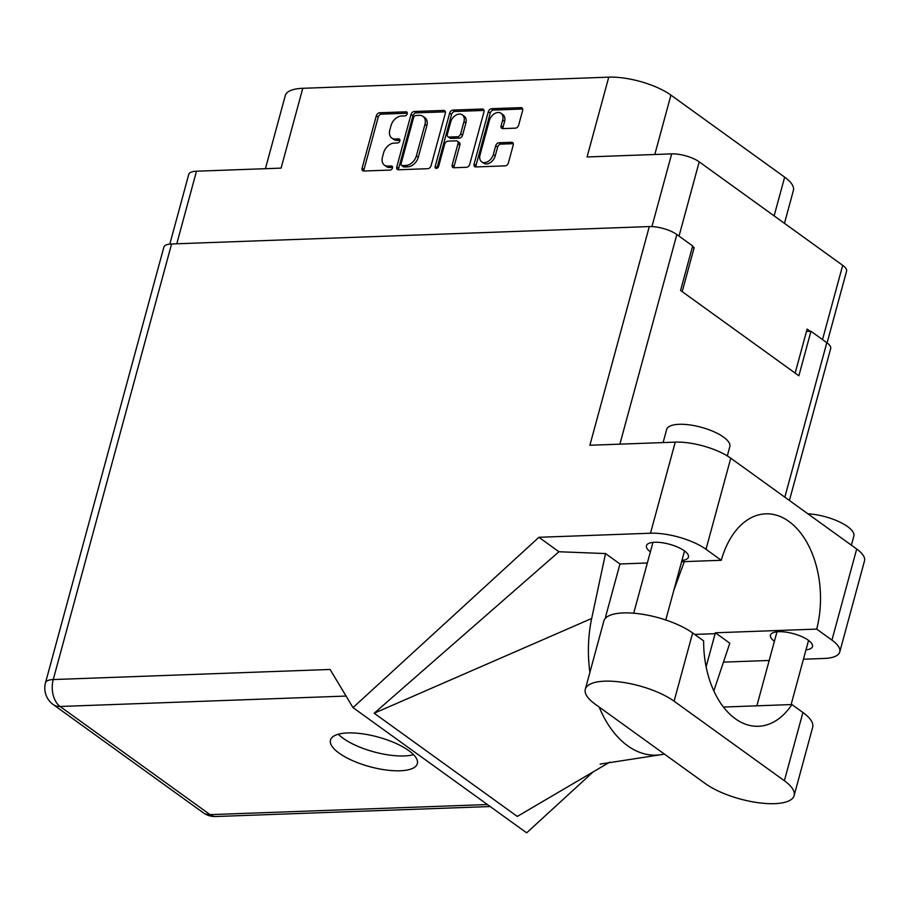 <?xml version="1.0" encoding="UTF-8"?>
<svg xmlns="http://www.w3.org/2000/svg" width="910" height="910" viewBox="0 0 910 910"><rect width="100%" height="100%" fill="white"/><g stroke="black" fill="none" stroke-linecap="round" stroke-linejoin="round"><path stroke-width="1.36" d="M481.629 161.764L483.54 163.14A8.588 5.972 -54.2 0 0 486.44 163.959A8.588 5.972 -54.2 0 0 495.211 155.929L493.3 154.552A8.588 5.972 -54.2 0 1 484.541 162.594A8.588 5.972 -54.2 0 1 481.629 161.764A8.588 5.972 -54.2 0 1 480.002 155.041L489.375 120.529A8.588 5.972 -54.2 0 1 501.057 113.318A8.588 5.972 -54.2 0 1 502.684 120.04L501.114 125.796A3.208 2.229 -54.2 0 0 501.728 128.31A3.208 2.229 -54.2 0 0 502.809 128.617L515.367 128.162A3.208 2.229 -54.2 0 0 518.643 125.159L522.647 110.451A3.208 2.229 -54.2 0 0 522.033 107.937A3.208 2.229 -54.2 0 0 520.952 107.63L491.605 108.7A3.208 2.229 -54.2 0 0 488.329 111.703L474.087 164.118A3.208 2.229 -54.2 0 0 474.701 166.632A3.208 2.229 -54.2 0 0 475.782 166.939L505.118 165.87A3.208 2.229 -54.2 0 0 508.394 162.867L513.229 145.111A3.208 2.229 -54.2 0 0 512.614 142.597A3.208 2.229 -54.2 0 0 511.534 142.29L498.976 142.745A3.208 2.229 -54.2 0 0 495.7 145.748L493.3 154.552M436.379 168.384A2.252 1.558 -54.2 0 0 438.665 166.28L444.683 144.144A3.208 2.229 -54.2 0 1 447.959 141.141L456.285 140.834A3.208 2.229 -54.2 0 1 457.377 141.141A3.208 2.229 -54.2 0 1 457.992 143.655L452.213 164.915A3.208 2.229 -54.2 0 0 452.816 167.44A3.208 2.229 -54.2 0 0 453.908 167.747L466.455 167.281A3.208 2.229 -54.2 0 0 469.742 164.278L483.983 111.862A3.208 2.229 -54.2 0 0 483.369 109.348A3.208 2.229 -54.2 0 0 482.289 109.029L452.952 110.099A3.208 2.229 -54.2 0 0 449.665 113.102L435.185 166.405A2.252 1.558 -54.2 0 0 435.617 168.168A2.252 1.558 -54.2 0 0 436.379 168.384M431.078 165.688L445.32 113.261A3.208 2.229 -54.2 0 0 444.717 110.747A3.208 2.229 -54.2 0 0 443.625 110.44L414.289 111.509A3.208 2.229 -54.2 0 0 411.013 114.512L396.771 166.939A3.208 2.229 -54.2 0 0 397.374 169.453A3.208 2.229 -54.2 0 0 398.466 169.761L427.802 168.691A3.208 2.229 -54.2 0 0 431.078 165.688M401.492 116.014L404.916 115.888A2.252 1.558 -54.2 0 0 407.02 114.296A2.252 1.558 -54.2 0 0 406.781 112.032A2.252 1.558 -54.2 0 0 406.019 111.816L379.607 112.772A3.208 2.229 -54.2 0 0 376.33 115.775L362.089 168.202A3.208 2.229 -54.2 0 0 362.692 170.716A3.208 2.229 -54.2 0 0 363.784 171.023L390.197 170.068A2.252 1.558 -54.2 0 0 392.301 168.464A2.252 1.558 -54.2 0 0 392.062 166.2A2.252 1.558 -54.2 0 0 391.3 165.984L387.887 166.109A10.283 7.144 -54.2 0 1 384.407 165.131A10.283 7.144 -54.2 0 1 382.462 157.077L383.645 152.709A10.283 7.144 -54.2 0 1 394.132 143.097L397.556 142.972A2.252 1.558 -54.2 0 0 399.661 141.38A2.252 1.558 -54.2 0 0 399.422 139.116A2.252 1.558 -54.2 0 0 398.66 138.9L395.247 139.025A10.283 7.144 -54.2 0 1 391.766 138.036A10.283 7.144 -54.2 0 1 389.821 129.993L391.004 125.625A10.283 7.144 -54.2 0 1 401.492 116.014M651.924 226.59L671.671 153.881L587.075 156.964L608.756 77.157L302.78 88.304L281.099 168.123L196.492 171.205L176.779 243.789M774.126 215.886L784.659 177.143L670.932 95.129L654.802 154.495M784.659 177.143A45.807 15.663 15.2 0 1 793.395 190.452L784.465 223.337M265.424 168.691L285.285 95.561A45.807 15.663 15.2 0 1 302.78 88.304M608.756 77.157A45.807 15.663 15.2 0 1 670.932 95.129M671.671 153.881A20.282 6.939 15.2 0 1 699.21 161.844L842.694 265.333A20.282 6.939 15.2 0 1 846.573 271.226L827.088 342.899M692.191 247.702L694.159 247.622L692.533 246.451M694.159 247.622L682.204 291.632M810.173 331.297L807.113 329.09L795.158 373.1M391.766 138.036L393.666 139.412A10.283 7.144 -54.2 0 0 397.147 140.402L395.247 139.025M399.934 140.299L397.147 140.402M384.407 165.131L386.318 166.507A10.283 7.144 -54.2 0 0 389.787 167.486L387.887 166.109M392.574 167.383L389.787 167.486M407.293 113.215L381.517 114.148A3.208 2.229 -54.2 0 0 378.23 117.151L363.989 169.579A3.208 2.229 -54.2 0 0 363.932 171.023M445.388 111.828L416.2 112.885A3.208 2.229 -54.2 0 0 412.912 115.888L398.671 168.316A3.208 2.229 -54.2 0 0 398.614 169.761M415.915 115.49A2.252 1.558 -54.2 0 0 413.618 117.595L401.117 163.607A2.252 1.558 -54.2 0 0 401.537 165.37A2.252 1.558 -54.2 0 0 402.3 165.586L405.905 165.449A10.283 7.144 -54.2 0 0 416.393 155.849L424.947 124.386A10.283 7.144 -54.2 0 0 423.002 116.343A10.283 7.144 -54.2 0 0 419.521 115.354L415.915 115.49M401.537 165.37L403.448 166.746A2.252 1.558 -54.2 0 0 404.211 166.962L402.3 165.586M423.002 116.343L424.902 117.72A10.283 7.144 -54.2 0 1 426.847 125.762L418.304 157.225A10.283 7.144 -54.2 0 1 407.816 166.826L404.211 166.962M437.016 168.225A2.252 1.558 -54.2 0 1 437.096 167.781L451.576 114.478A3.208 2.229 -54.2 0 1 454.852 111.475L484.04 110.417M457.377 141.141L459.288 142.517A3.208 2.229 -54.2 0 1 459.891 145.031L454.113 166.291A3.208 2.229 -54.2 0 0 454.056 167.736M463.975 121.599A8.588 5.972 -54.2 0 0 462.36 114.876A8.588 5.972 -54.2 0 0 450.677 122.076L447.379 134.236A3.208 2.229 -54.2 0 0 447.982 136.75A3.208 2.229 -54.2 0 0 449.074 137.069L457.4 136.762A3.208 2.229 -54.2 0 0 460.676 133.759L463.975 121.599L465.886 122.975A8.588 5.972 -54.2 0 0 464.259 116.252L462.36 114.876M447.982 136.75L449.893 138.127A3.208 2.229 -54.2 0 0 450.973 138.434L449.074 137.069M465.886 122.975L462.587 135.135A3.208 2.229 -54.2 0 1 459.311 138.138L450.973 138.434M501.057 113.318L502.968 114.694A8.588 5.972 -54.2 0 1 504.584 121.417L503.025 127.172A3.208 2.229 -54.2 0 0 502.957 128.606M513.285 143.666L500.887 144.121A3.208 2.229 -54.2 0 0 497.611 147.124L495.211 155.929M522.704 109.007L493.516 110.076A3.208 2.229 -54.2 0 0 490.24 113.079L475.998 165.495A3.208 2.229 -54.2 0 0 475.93 166.939M169.817 244.107L188.745 174.413A20.282 6.939 15.2 0 1 196.492 171.205M705.352 783.624A51.04 17.461 -164.8 0 0 774.626 803.655A51.04 17.461 -164.8 0 0 794.123 795.567A51.04 17.461 -164.8 0 0 784.374 780.746L674.094 701.201A51.04 17.461 -164.8 0 0 621.075 682.102A51.04 17.461 -164.8 0 0 585.312 689.257A51.04 17.461 -164.8 0 0 595.06 704.078L705.352 783.624M663.106 442.578L666.666 429.486A32.726 11.193 15.2 0 1 679.167 424.299A32.726 11.193 15.2 0 1 713.702 431.647A32.726 11.193 15.2 0 1 729.82 446.639L727.306 455.91M807.864 513.797A32.726 11.193 15.2 0 1 840.066 522.192A32.726 11.193 15.2 0 1 853.842 536.092L851.373 545.181M681.954 560.435A21.76 7.439 -164.8 0 0 688.449 557.113A21.76 7.439 -164.8 0 0 677.722 547.149A21.76 7.439 -164.8 0 0 654.756 542.258A21.76 7.439 -164.8 0 0 646.453 545.704A21.76 7.439 -164.8 0 0 650.377 551.847M805.976 649.877A21.76 7.439 -164.8 0 0 812.471 646.555A21.76 7.439 -164.8 0 0 801.755 636.59A21.76 7.439 -164.8 0 0 778.789 631.699A21.76 7.439 -164.8 0 0 770.474 635.146A21.76 7.439 -164.8 0 0 774.399 641.3M347.688 732.937A44.988 15.39 -164.8 0 0 330.501 740.069A44.988 15.39 -164.8 0 0 352.671 760.669A44.988 15.39 -164.8 0 0 400.161 770.781A44.988 15.39 -164.8 0 0 417.337 763.661A44.988 15.39 -164.8 0 0 395.167 743.049A44.988 15.39 -164.8 0 0 347.688 732.937M413.549 754.663A44.988 15.39 15.2 0 1 404.188 755.948A44.988 15.39 15.2 0 1 338.327 734.222M794.123 795.567L812.664 727.317A51.04 17.461 -164.8 0 0 802.916 712.496L791.893 704.545A81.798 51.733 87.9 0 1 758.417 726.282A81.798 51.733 87.9 0 1 703.646 640.902L692.635 632.962A51.04 17.461 -164.8 0 0 639.616 613.852A51.04 17.461 -164.8 0 0 603.853 621.018L585.312 689.257M171.592 243.971L53.246 679.554A20.282 6.939 15.2 0 0 45.5 682.773L163.845 247.19A20.282 6.939 15.2 0 1 171.592 243.971L649.296 226.567L589.885 445.252L675.243 442.135A40.904 13.991 15.2 0 1 730.764 458.185L856.697 549.014A40.904 13.991 15.2 0 1 864.5 560.89L839.748 651.981A40.904 13.991 -164.8 0 0 831.945 640.105L856.697 549.014M839.748 651.981A40.904 13.991 -164.8 0 1 824.13 658.465L803.439 659.215M769.2 660.467L723.461 662.127M713.827 690.929L729.797 643.199L715.362 632.78L816.679 629.094L831.945 640.105M730.764 458.185L706.012 549.276L721.277 560.287L681.601 561.732M706.012 549.276A40.904 13.991 -164.8 0 0 650.502 533.226L538.902 537.298L558.933 551.744L605.525 553.564L619.96 563.984L647.351 562.983M609.757 762.148L517.289 816.429L374.181 713.224L591.682 618.47L605.525 553.564M558.933 551.744L374.181 713.224M538.902 537.298L353.012 707.616L526.651 832.843L593.206 771.862M806.476 331.433L810.969 331.274L826.815 342.695A20.282 6.939 15.2 0 1 830.682 348.587L789.414 500.489M649.296 226.567A20.282 6.939 15.2 0 1 676.835 234.53L692.669 245.95L680.578 290.461L798.878 375.784L810.969 331.274M353.012 707.616L330.091 669.464L53.246 679.554A20.282 12.831 -92.1 0 0 60.083 706.479L210.051 814.643L487.396 804.542M816.679 629.094A81.798 51.733 87.9 0 0 765.754 513.832A81.798 51.733 87.9 0 0 721.277 560.287M673.821 590.34L684.286 561.641M605.309 618.39A81.798 51.733 -92.1 0 1 606.595 613.147L619.71 564.871A81.798 51.733 -92.1 0 1 619.96 563.984M591.682 618.47A101.431 64.144 87.9 0 0 589.919 672.319M599.155 707.036A101.431 64.144 87.9 0 0 659.943 754.856A101.431 64.144 87.9 0 0 664.345 754.049M715.362 632.78A81.798 51.733 -92.1 0 1 715.123 633.678L706.114 666.803M723.427 707.047L791.893 704.545M699.21 161.844L679.031 236.111M822.515 339.601L842.694 265.333M399.865 139.765L398.66 138.9M392.506 166.86L391.3 165.984M363.989 169.579L362.089 168.202M378.23 117.151L376.33 115.775M381.517 114.148L379.607 112.772M407.225 112.681L406.019 111.816M398.671 168.316L396.771 166.939M412.912 115.888L411.013 114.512M416.2 112.885L414.289 111.509M445.343 111.691L443.625 110.44M407.816 166.826L405.905 165.449M418.304 157.225L416.393 155.849M426.847 125.762L424.947 124.386M454.852 111.475L452.952 110.099M484.006 110.281L482.289 109.029M454.113 166.291L452.213 164.915M459.891 145.031L457.992 143.655M437.096 167.781L435.185 166.405M451.576 114.478L449.665 113.102M459.311 138.138L457.4 136.762M462.587 135.135L460.676 133.759M503.025 127.172L501.114 125.796M504.584 121.417L502.684 120.04M497.611 147.124L495.7 145.748M500.887 144.121L498.976 142.745M513.251 143.53L511.534 142.29M475.998 165.495L474.087 164.118M490.24 113.079L488.329 111.703M493.516 110.076L491.605 108.7M522.67 108.87L520.952 107.63M346.073 696.059L60.083 706.479A20.282 14.105 -54.2 0 1 53.212 704.545L203.18 812.71A20.282 14.105 -54.2 0 0 210.051 814.643A20.282 12.831 -92.1 0 0 215.795 816.52L490.149 806.533M676.835 234.53L619.881 444.16M784.83 497.19L826.815 342.695M650.502 533.226L675.243 442.135M694.66 634.418L715.123 633.678M692.635 632.962L674.094 701.201M802.916 712.496L784.374 780.746M791.12 704.579L808.546 640.413M665.767 619.994L684.525 550.96M600.122 764.093L659.943 754.856M203.18 812.71A20.282 20.282 0 0 0 215.795 816.52M45.5 682.773A20.282 20.282 0 0 0 53.212 704.545M633.701 613.215L652.948 542.383M756.87 705.83L776.969 631.836"/></g></svg>
